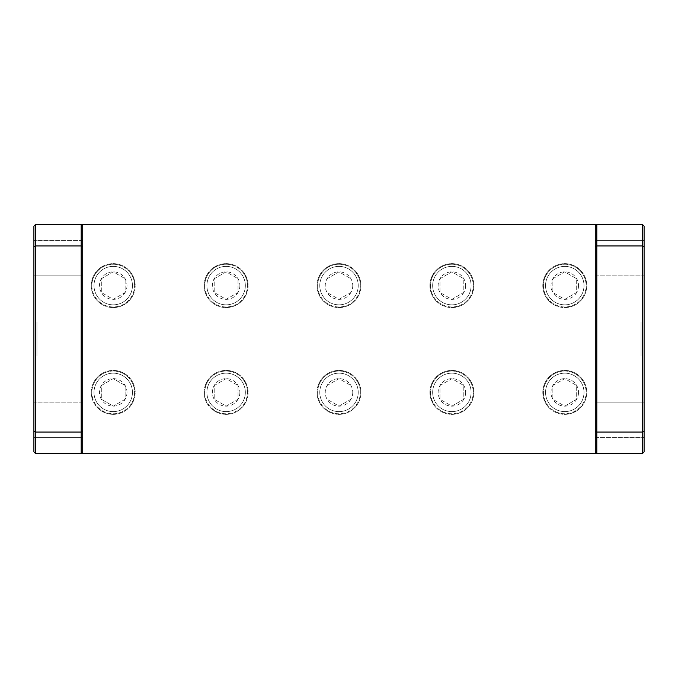 <?xml version="1.0" encoding="UTF-8"?>
<svg xmlns="http://www.w3.org/2000/svg" width="678" height="678" viewBox="0 0 678 678"><rect width="100%" height="100%" fill="white"/><g stroke="black" fill="none" stroke-linecap="round" stroke-linejoin="round"><path stroke-width="0.51" stroke-dasharray="3.39 2.54" d="M33.9 258.149L33.9 275.844L33.9 258.149M82.716 258.149L82.716 275.844L82.716 258.149M33.9 419.851L33.9 437.547L33.9 419.851M82.716 419.851L82.716 437.547L82.716 419.851M644.1 258.149L644.1 275.844L644.1 258.149M595.284 258.149L595.284 275.844L595.284 258.149M644.1 419.851L644.1 437.547L644.1 419.851M595.284 419.851L595.284 437.547L595.284 419.851M33.9 356.086L36.951 356.086L36.951 321.914L36.951 356.086L36.951 321.914L36.951 356.086L33.9 356.086L33.9 451.887L33.9 321.914L36.951 321.914L33.9 321.914L33.9 356.086L36.951 356.086L33.9 356.086M644.1 431.42L642.575 432.056L596.81 432.056L596.81 245.945L642.575 245.945L642.575 453.413L644.1 451.887L644.1 226.113L642.575 224.588L644.1 226.113L644.1 321.914L641.049 321.914L644.1 321.914L644.1 356.086L641.049 356.086L641.049 321.914L641.049 356.086L641.049 321.914L641.049 356.086L644.1 356.086L644.1 451.887L642.575 453.413L35.425 453.413L33.9 451.887L35.425 453.413L596.81 453.413L595.284 451.887L595.284 226.113L595.284 451.887L596.81 453.413L642.575 453.413L35.425 453.413L35.425 245.945L81.191 245.945L81.191 432.056L35.425 432.056L33.9 431.42L33.9 451.887L35.425 453.413M642.575 453.413L644.1 451.887L644.1 356.086L641.049 356.086L644.1 356.086L644.1 321.914L641.049 321.914L644.1 321.914L644.1 226.113L642.575 224.588L35.425 224.588L33.9 226.113L33.9 321.914L36.951 321.914L33.9 321.914L33.9 226.113L35.425 224.588L33.9 226.113L33.9 431.42M82.716 246.58L81.191 245.945L81.191 224.588L35.425 224.588L642.575 224.588L596.81 224.588L595.284 226.113L596.81 224.588L81.191 224.588L82.716 226.113L82.716 451.887L81.191 453.413L82.716 451.887L82.716 226.113L81.191 224.588L82.716 226.113L82.716 451.887L81.191 453.413L81.191 432.056L82.716 431.42M543.417 392.393A21.357 21.357 0 0 0 564.774 413.75A21.357 21.357 0 0 0 586.131 392.393A21.357 21.357 0 0 1 564.774 413.75A21.357 21.357 0 0 1 543.417 392.393A21.357 21.357 0 0 1 564.774 371.036A21.357 21.357 0 0 1 586.131 392.393A21.357 21.357 0 0 0 564.774 371.036A21.357 21.357 0 0 0 543.417 392.393M578.537 392.393A13.763 13.763 0 0 1 576.69 399.274L564.774 406.156L552.858 399.274L552.858 385.511L564.774 378.629L576.69 385.511L576.69 399.274L564.774 406.156L552.858 399.274L552.858 385.511L564.774 378.629L576.69 385.511L576.69 399.274A13.763 13.763 0 0 1 552.858 399.274A13.763 13.763 0 0 1 564.774 378.629A13.763 13.763 0 0 1 578.537 392.393M583.995 392.393A19.221 19.221 0 0 1 564.774 411.614A19.221 19.221 0 0 1 545.553 392.393A19.221 19.221 0 0 1 564.774 373.171A19.221 19.221 0 0 1 583.995 392.393A19.221 19.221 0 0 1 564.774 411.614A19.221 19.221 0 0 1 545.553 392.393A19.221 19.221 0 0 1 564.774 373.171A19.221 19.221 0 0 1 583.995 392.393M430.53 285.608A21.357 21.357 0 0 0 451.887 306.964A21.357 21.357 0 0 0 473.244 285.608A21.357 21.357 0 0 1 451.887 306.964A21.357 21.357 0 0 1 430.53 285.608A21.357 21.357 0 0 1 451.887 264.251A21.357 21.357 0 0 1 473.244 285.608A21.357 21.357 0 0 0 451.887 264.251A21.357 21.357 0 0 0 430.53 285.608M465.65 285.608A13.763 13.763 0 0 1 463.803 292.489L451.887 299.371L439.971 292.489L439.971 278.726L451.887 271.844L463.803 278.726L463.803 292.489L451.887 299.371L439.971 292.489L439.971 278.726L451.887 271.844L463.803 278.726L463.803 292.489A13.763 13.763 0 0 1 439.971 292.489A13.763 13.763 0 0 1 451.887 271.844A13.763 13.763 0 0 1 465.65 285.608M471.108 285.608A19.221 19.221 0 0 1 451.887 304.829A19.221 19.221 0 0 1 432.666 285.608A19.221 19.221 0 0 1 451.887 266.386A19.221 19.221 0 0 1 471.108 285.608A19.221 19.221 0 0 1 451.887 304.829A19.221 19.221 0 0 1 432.666 285.608A19.221 19.221 0 0 1 451.887 266.386A19.221 19.221 0 0 1 471.108 285.608M430.53 392.393A21.357 21.357 0 0 0 451.887 413.75A21.357 21.357 0 0 0 473.244 392.393A21.357 21.357 0 0 1 451.887 413.75A21.357 21.357 0 0 1 430.53 392.393A21.357 21.357 0 0 1 451.887 371.036A21.357 21.357 0 0 1 473.244 392.393A21.357 21.357 0 0 0 451.887 371.036A21.357 21.357 0 0 0 430.53 392.393M465.65 392.393A13.763 13.763 0 0 1 463.803 399.274L451.887 406.156L439.971 399.274L439.971 385.511L451.887 378.629L463.803 385.511L463.803 399.274L451.887 406.156L439.971 399.274L439.971 385.511L451.887 378.629L463.803 385.511L463.803 399.274A13.763 13.763 0 0 1 439.971 399.274A13.763 13.763 0 0 1 451.887 378.629A13.763 13.763 0 0 1 465.65 392.393M471.108 392.393A19.221 19.221 0 0 1 451.887 411.614A19.221 19.221 0 0 1 432.666 392.393A19.221 19.221 0 0 1 451.887 373.171A19.221 19.221 0 0 1 471.108 392.393A19.221 19.221 0 0 1 451.887 411.614A19.221 19.221 0 0 1 432.666 392.393A19.221 19.221 0 0 1 451.887 373.171A19.221 19.221 0 0 1 471.108 392.393M317.643 285.608A21.357 21.357 0 0 0 339 306.964A21.357 21.357 0 0 0 360.357 285.608A21.357 21.357 0 0 1 339 306.964A21.357 21.357 0 0 1 317.643 285.608A21.357 21.357 0 0 1 339 264.251A21.357 21.357 0 0 1 360.357 285.608A21.357 21.357 0 0 0 339 264.251A21.357 21.357 0 0 0 317.643 285.608M352.763 285.608A13.763 13.763 0 0 1 350.916 292.489L339 299.371L327.084 292.489L327.084 278.726L339 271.844L350.916 278.726L350.916 292.489L339 299.371L327.084 292.489L327.084 278.726L339 271.844L350.916 278.726L350.916 292.489A13.763 13.763 0 0 1 327.084 292.489A13.763 13.763 0 0 1 339 271.844A13.763 13.763 0 0 1 352.763 285.608M358.221 285.608A19.221 19.221 0 0 1 339 304.829A19.221 19.221 0 0 1 319.779 285.608A19.221 19.221 0 0 1 339 266.386A19.221 19.221 0 0 1 358.221 285.608A19.221 19.221 0 0 1 339 304.829A19.221 19.221 0 0 1 319.779 285.608A19.221 19.221 0 0 1 339 266.386A19.221 19.221 0 0 1 358.221 285.608M317.643 392.393A21.357 21.357 0 0 0 339 413.75A21.357 21.357 0 0 0 360.357 392.393A21.357 21.357 0 0 1 339 413.75A21.357 21.357 0 0 1 317.643 392.393A21.357 21.357 0 0 1 339 371.036A21.357 21.357 0 0 1 360.357 392.393A21.357 21.357 0 0 0 339 371.036A21.357 21.357 0 0 0 317.643 392.393M352.763 392.393A13.763 13.763 0 0 1 350.916 399.274L339 406.156L327.084 399.274L327.084 385.511L339 378.629L350.916 385.511L350.916 399.274L339 406.156L327.084 399.274L327.084 385.511L339 378.629L350.916 385.511L350.916 399.274A13.763 13.763 0 0 1 327.084 399.274A13.763 13.763 0 0 1 339 378.629A13.763 13.763 0 0 1 352.763 392.393M358.221 392.393A19.221 19.221 0 0 1 339 411.614A19.221 19.221 0 0 1 319.779 392.393A19.221 19.221 0 0 1 339 373.171A19.221 19.221 0 0 1 358.221 392.393A19.221 19.221 0 0 1 339 411.614A19.221 19.221 0 0 1 319.779 392.393A19.221 19.221 0 0 1 339 373.171A19.221 19.221 0 0 1 358.221 392.393M204.756 285.608A21.357 21.357 0 0 0 226.113 306.964A21.357 21.357 0 0 0 247.47 285.608A21.357 21.357 0 0 1 226.113 306.964A21.357 21.357 0 0 1 204.756 285.608A21.357 21.357 0 0 1 226.113 264.251A21.357 21.357 0 0 1 247.47 285.608A21.357 21.357 0 0 0 226.113 264.251A21.357 21.357 0 0 0 204.756 285.608M239.876 285.608A13.763 13.763 0 0 1 238.029 292.489L226.113 299.371L214.197 292.489L214.197 278.726L226.113 271.844L238.029 278.726L238.029 292.489L226.113 299.371L214.197 292.489L214.197 278.726L226.113 271.844L238.029 278.726L238.029 292.489A13.763 13.763 0 0 1 214.197 292.489A13.763 13.763 0 0 1 226.113 271.844A13.763 13.763 0 0 1 239.876 285.608M245.334 285.608A19.221 19.221 0 0 1 226.113 304.829A19.221 19.221 0 0 1 206.892 285.608A19.221 19.221 0 0 1 226.113 266.386A19.221 19.221 0 0 1 245.334 285.608A19.221 19.221 0 0 1 226.113 304.829A19.221 19.221 0 0 1 206.892 285.608A19.221 19.221 0 0 1 226.113 266.386A19.221 19.221 0 0 1 245.334 285.608M204.756 392.393A21.357 21.357 0 0 0 226.113 413.75A21.357 21.357 0 0 0 247.47 392.393A21.357 21.357 0 0 1 226.113 413.75A21.357 21.357 0 0 1 204.756 392.393A21.357 21.357 0 0 1 226.113 371.036A21.357 21.357 0 0 1 247.47 392.393A21.357 21.357 0 0 0 226.113 371.036A21.357 21.357 0 0 0 204.756 392.393M239.876 392.393A13.763 13.763 0 0 1 238.029 399.274L226.113 406.156L214.197 399.274L214.197 385.511L226.113 378.629L238.029 385.511L238.029 399.274L226.113 406.156L214.197 399.274L214.197 385.511L226.113 378.629L238.029 385.511L238.029 399.274A13.763 13.763 0 0 1 214.197 399.274A13.763 13.763 0 0 1 226.113 378.629A13.763 13.763 0 0 1 239.876 392.393M245.334 392.393A19.221 19.221 0 0 1 226.113 411.614A19.221 19.221 0 0 1 206.892 392.393A19.221 19.221 0 0 1 226.113 373.171A19.221 19.221 0 0 1 245.334 392.393A19.221 19.221 0 0 1 226.113 411.614A19.221 19.221 0 0 1 206.892 392.393A19.221 19.221 0 0 1 226.113 373.171A19.221 19.221 0 0 1 245.334 392.393M132.447 392.393A19.221 19.221 0 0 1 113.226 411.614A19.221 19.221 0 0 1 94.005 392.393A19.221 19.221 0 0 1 113.226 373.171A19.221 19.221 0 0 1 132.447 392.393A19.221 19.221 0 0 1 113.226 411.614A19.221 19.221 0 0 1 94.005 392.393A19.221 19.221 0 0 1 113.226 373.171A19.221 19.221 0 0 1 132.447 392.393M134.583 392.393A21.357 21.357 0 0 1 113.226 413.75A21.357 21.357 0 0 1 91.869 392.393A21.357 21.357 0 0 0 113.226 413.75A21.357 21.357 0 0 0 134.583 392.393A21.357 21.357 0 0 0 113.226 371.036A21.357 21.357 0 0 0 91.869 392.393A21.357 21.357 0 0 1 113.226 371.036A21.357 21.357 0 0 1 134.583 392.393M126.989 392.393A13.763 13.763 0 0 1 101.31 399.274A13.763 13.763 0 0 1 113.226 378.629A13.763 13.763 0 0 1 126.989 392.393M125.142 392.393L125.142 399.274L113.226 406.156L101.31 399.274L101.31 385.511L113.226 378.629L125.142 385.511L125.142 392.393M91.869 285.608A21.357 21.357 0 0 0 113.226 306.964A21.357 21.357 0 0 0 134.583 285.608A21.357 21.357 0 0 1 113.226 306.964A21.357 21.357 0 0 1 91.869 285.608A21.357 21.357 0 0 1 113.226 264.251A21.357 21.357 0 0 1 134.583 285.608A21.357 21.357 0 0 0 113.226 264.251A21.357 21.357 0 0 0 91.869 285.608M126.989 285.608A13.763 13.763 0 0 1 125.142 292.489L113.226 299.371L101.31 292.489L101.31 278.726L113.226 271.844L125.142 278.726L125.142 292.489L113.226 299.371L101.31 292.489L101.31 278.726L113.226 271.844L125.142 278.726L125.142 292.489A13.763 13.763 0 0 1 101.31 292.489A13.763 13.763 0 0 1 113.226 271.844A13.763 13.763 0 0 1 126.989 285.608M132.447 285.608A19.221 19.221 0 0 1 113.226 304.829A19.221 19.221 0 0 1 94.005 285.608A19.221 19.221 0 0 1 113.226 266.386A19.221 19.221 0 0 1 132.447 285.608A19.221 19.221 0 0 1 113.226 304.829A19.221 19.221 0 0 1 94.005 285.608A19.221 19.221 0 0 1 113.226 266.386A19.221 19.221 0 0 1 132.447 285.608M543.417 285.608A21.357 21.357 0 0 0 564.774 306.964A21.357 21.357 0 0 0 586.131 285.608A21.357 21.357 0 0 1 564.774 306.964A21.357 21.357 0 0 1 543.417 285.608A21.357 21.357 0 0 1 564.774 264.251A21.357 21.357 0 0 1 586.131 285.608A21.357 21.357 0 0 0 564.774 264.251A21.357 21.357 0 0 0 543.417 285.608M578.537 285.608A13.763 13.763 0 0 1 576.69 292.489L564.774 299.371L552.858 292.489L552.858 278.726L564.774 271.844L576.69 278.726L576.69 292.489L564.774 299.371L552.858 292.489L552.858 278.726L564.774 271.844L576.69 278.726L576.69 292.489A13.763 13.763 0 0 1 552.858 292.489A13.763 13.763 0 0 1 564.774 271.844A13.763 13.763 0 0 1 578.537 285.608M583.995 285.608A19.221 19.221 0 0 1 564.774 304.829A19.221 19.221 0 0 1 545.553 285.608A19.221 19.221 0 0 1 564.774 266.386A19.221 19.221 0 0 1 583.995 285.608A19.221 19.221 0 0 1 564.774 304.829A19.221 19.221 0 0 1 545.553 285.608A19.221 19.221 0 0 1 564.774 266.386A19.221 19.221 0 0 1 583.995 285.608M595.284 437.547L644.1 437.547L644.1 402.156L644.1 437.547L595.284 437.547L595.284 402.156L644.1 402.156L595.284 402.156L595.284 437.547M595.284 275.844L644.1 275.844L644.1 240.453L644.1 275.844L595.284 275.844L595.284 240.453L644.1 240.453L595.284 240.453L595.284 275.844M82.716 402.156L33.9 402.156L33.9 437.547L33.9 402.156L82.716 402.156L82.716 437.547L33.9 437.547L82.716 437.547L82.716 402.156M82.716 240.453L33.9 240.453L33.9 275.844L33.9 240.453L82.716 240.453L82.716 275.844L33.9 275.844L82.716 275.844L82.716 240.453M91.259 392.393A21.967 21.967 0 0 1 113.226 370.425A21.967 21.967 0 0 1 135.193 392.393A21.967 21.967 0 0 1 113.226 414.36A21.967 21.967 0 0 1 91.259 392.393A21.967 21.967 0 0 1 113.226 370.425A21.967 21.967 0 0 1 135.193 392.393A21.967 21.967 0 0 1 113.226 414.36A21.967 21.967 0 0 1 91.259 392.393M204.146 392.393A21.967 21.967 0 0 1 226.113 370.425A21.967 21.967 0 0 1 248.08 392.393A21.967 21.967 0 0 1 226.113 414.36A21.967 21.967 0 0 1 204.146 392.393A21.967 21.967 0 0 1 226.113 370.425A21.967 21.967 0 0 1 248.08 392.393A21.967 21.967 0 0 1 226.113 414.36A21.967 21.967 0 0 1 204.146 392.393M317.033 392.393A21.967 21.967 0 0 1 339 370.425A21.967 21.967 0 0 1 360.967 392.393A21.967 21.967 0 0 1 339 414.36A21.967 21.967 0 0 1 317.033 392.393A21.967 21.967 0 0 1 339 370.425A21.967 21.967 0 0 1 360.967 392.393A21.967 21.967 0 0 1 339 414.36A21.967 21.967 0 0 1 317.033 392.393M429.92 392.393A21.967 21.967 0 0 1 451.887 370.425A21.967 21.967 0 0 1 473.854 392.393A21.967 21.967 0 0 1 451.887 414.36A21.967 21.967 0 0 1 429.92 392.393A21.967 21.967 0 0 1 451.887 370.425A21.967 21.967 0 0 1 473.854 392.393A21.967 21.967 0 0 1 451.887 414.36A21.967 21.967 0 0 1 429.92 392.393M542.807 392.393A21.967 21.967 0 0 1 564.774 370.425A21.967 21.967 0 0 1 586.741 392.393A21.967 21.967 0 0 1 564.774 414.36A21.967 21.967 0 0 1 542.807 392.393A21.967 21.967 0 0 1 564.774 370.425A21.967 21.967 0 0 1 586.741 392.393A21.967 21.967 0 0 1 564.774 414.36A21.967 21.967 0 0 1 542.807 392.393M204.146 285.608A21.967 21.967 0 0 1 226.113 263.64A21.967 21.967 0 0 1 248.08 285.608A21.967 21.967 0 0 1 226.113 307.575A21.967 21.967 0 0 1 204.146 285.608A21.967 21.967 0 0 1 226.113 263.64A21.967 21.967 0 0 1 248.08 285.608A21.967 21.967 0 0 1 226.113 307.575A21.967 21.967 0 0 1 204.146 285.608M91.259 285.608A21.967 21.967 0 0 1 113.226 263.64A21.967 21.967 0 0 1 135.193 285.608A21.967 21.967 0 0 1 113.226 307.575A21.967 21.967 0 0 1 91.259 285.608A21.967 21.967 0 0 1 113.226 263.64A21.967 21.967 0 0 1 135.193 285.608A21.967 21.967 0 0 1 113.226 307.575A21.967 21.967 0 0 1 91.259 285.608M317.033 285.608A21.967 21.967 0 0 1 339 263.64A21.967 21.967 0 0 1 360.967 285.608A21.967 21.967 0 0 1 339 307.575A21.967 21.967 0 0 1 317.033 285.608A21.967 21.967 0 0 1 339 263.64A21.967 21.967 0 0 1 360.967 285.608A21.967 21.967 0 0 1 339 307.575A21.967 21.967 0 0 1 317.033 285.608M429.92 285.608A21.967 21.967 0 0 1 451.887 263.64A21.967 21.967 0 0 1 473.854 285.608A21.967 21.967 0 0 1 451.887 307.575A21.967 21.967 0 0 1 429.92 285.608A21.967 21.967 0 0 1 451.887 263.64A21.967 21.967 0 0 1 473.854 285.608A21.967 21.967 0 0 1 451.887 307.575A21.967 21.967 0 0 1 429.92 285.608M542.807 285.608A21.967 21.967 0 0 1 564.774 263.64A21.967 21.967 0 0 1 586.741 285.608A21.967 21.967 0 0 1 564.774 307.575A21.967 21.967 0 0 1 542.807 285.608A21.967 21.967 0 0 1 564.774 263.64A21.967 21.967 0 0 1 586.741 285.608A21.967 21.967 0 0 1 564.774 307.575A21.967 21.967 0 0 1 542.807 285.608M595.284 246.58L596.81 245.945L596.81 224.588L595.284 226.113L595.284 451.887L596.81 453.413L596.81 432.056L595.284 431.42M33.9 246.58L35.425 245.945L35.425 224.588M642.575 224.588L642.575 245.945L644.1 246.58M125.142 399.274L113.226 406.156L101.31 399.274L101.31 385.511L113.226 378.629L125.142 385.511L125.142 399.274"/><path stroke-width="1.02" d="M595.284 431.42L596.81 432.056L596.81 453.413L35.425 453.413L33.9 451.887L33.9 226.113L35.425 224.588L642.575 224.588L642.575 245.945L596.81 245.945L596.81 432.056L642.575 432.056L642.575 245.945L644.1 246.58L644.1 451.887L642.575 453.413L596.81 453.413L595.284 451.887L595.284 226.113L596.81 224.588L596.81 245.945L595.284 246.58M642.575 224.588L644.1 226.113L644.1 246.58M33.9 431.42L35.425 432.056L81.191 432.056L81.191 245.945L35.425 245.945L35.425 453.413M82.716 246.58L81.191 245.945L81.191 224.588L82.716 226.113L82.716 451.887L81.191 453.413L81.191 432.056L82.716 431.42M642.575 453.413L642.575 432.056L644.1 431.42M35.425 224.588L35.425 245.945L33.9 246.58"/></g></svg>
